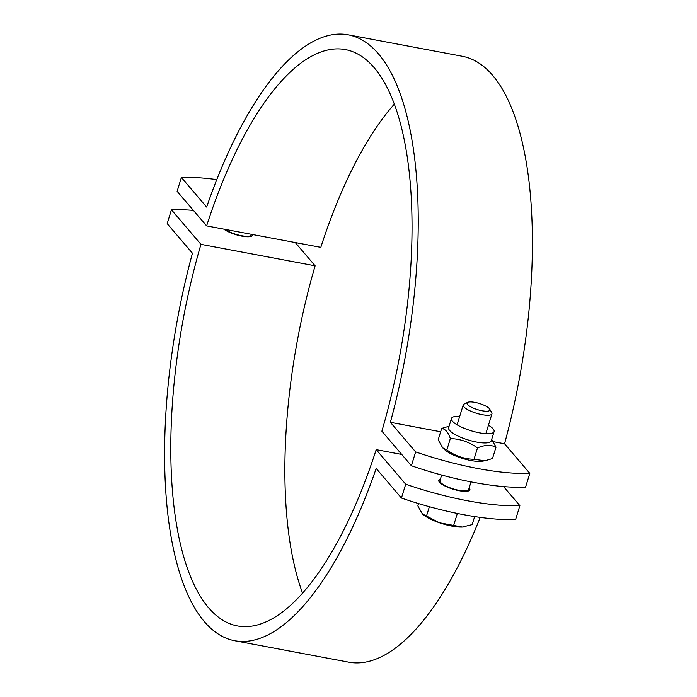 <?xml version="1.0" encoding="UTF-8"?>
<svg xmlns="http://www.w3.org/2000/svg" width="697" height="697" viewBox="0 0 697 697"><rect width="100%" height="100%" fill="white"/><g stroke="black" fill="none" stroke-linecap="round" stroke-linejoin="round"><path stroke-width="1.05" d="M469.186 487.839A16.292 4.365 -162.9 0 1 469.883 489.808A16.292 4.365 -162.9 0 1 459.192 490.723A16.292 4.365 -162.9 0 1 438.753 480.233A16.292 4.365 -162.9 0 1 440.443 478.996M252.584 234.532A16.292 4.365 -162.9 0 1 252.567 235.229A16.292 4.365 -162.9 0 1 241.876 236.144A16.292 4.365 -162.9 0 1 223.781 229.113M519.875 505.673L515.614 519.518A125.294 33.578 -162.9 0 1 401.446 498.05L405.698 484.206A125.294 33.578 17.1 0 0 519.875 505.673L503.574 486.584M401.446 498.05L376.18 468.462A308.222 115.467 100.6 0 1 234.462 640.682L348.639 662.15A308.222 115.467 -79.4 0 0 480.198 517.383M302.524 593.051A293.193 109.83 100.6 0 1 315.122 265.81L295.267 242.556M193.426 210.416A125.294 33.578 17.1 0 0 171.445 209.788L167.193 223.632L192.45 253.229A308.222 115.467 100.6 0 0 234.462 640.682M171.445 209.788L200.954 244.351A293.193 109.83 -79.4 0 0 237.241 625.906A293.193 109.83 -79.4 0 0 376.197 449.643L405.698 484.206M315.122 265.81L200.954 244.351M401.733 454.444L376.197 449.643M411.378 465.744L415.639 451.9A125.294 33.578 17.1 0 0 529.807 473.368L525.555 487.212A125.294 33.578 -162.9 0 1 411.378 465.744L381.878 431.19A293.193 109.83 -79.4 0 0 345.581 49.626A293.193 109.83 -79.4 0 0 206.626 225.889L177.125 191.326L181.386 177.482L206.643 207.079A308.222 115.467 100.6 0 1 348.361 34.85A308.222 115.467 100.6 0 1 390.381 422.312L415.639 451.9M529.807 473.368L504.55 443.771A308.222 115.467 -79.4 0 0 462.538 56.318L348.361 34.85M390.381 422.312L440.661 431.765M493.537 441.706L504.55 443.771M216.802 179.617A125.294 33.578 17.1 0 0 181.386 177.482M206.626 225.889L320.803 247.357A293.193 109.83 100.6 0 1 394.476 103.949M224.957 229.339A15.038 4.025 17.1 0 0 241.502 235.708A15.038 4.025 17.1 0 0 251.12 235.298A15.038 4.025 17.1 0 0 251.373 234.863L251.539 234.331M467.739 402.335L464.106 404.077A15.038 4.025 17.1 0 0 463.209 404.974A15.038 4.025 17.1 0 0 482.08 414.663A15.038 4.025 17.1 0 0 491.951 413.818A15.038 4.025 17.1 0 0 491.716 412.572L489.695 409.087A11.962 3.206 -162.9 0 1 482.028 410.751A11.962 3.206 -162.9 0 1 470.153 406.517A11.962 3.206 -162.9 0 1 467.739 402.335A11.962 3.206 -162.9 0 1 479.397 403.502A11.962 3.206 -162.9 0 1 489.695 409.087M441.654 475.04L439.946 480.599A15.038 4.025 17.1 0 0 439.912 481.104A15.038 4.025 17.1 0 0 458.818 490.287A15.038 4.025 17.1 0 0 468.436 489.878A15.038 4.025 17.1 0 0 468.689 489.442L471.015 481.888M464.533 526.854A25.057 6.717 -162.9 0 1 464.42 526.871A25.057 6.717 -162.9 0 1 462.285 527.071L472.174 524.623L474.648 516.573M418.566 503.582L417.851 505.9L422.347 513.872L439.45 522.776L462.285 527.071A25.057 6.717 -162.9 0 1 439.45 522.776A25.057 6.717 -162.9 0 1 422.443 513.959A25.057 6.717 -162.9 0 1 422.391 513.907M429.378 506.702L426.503 516.041M457.345 513.445L453.669 525.399M488.44 425.222A22.304 5.977 -162.9 0 1 494.095 431.582A22.304 5.977 -162.9 0 1 475.284 431.922A22.304 5.977 -162.9 0 1 452.449 421.206A22.304 5.977 -162.9 0 1 451.456 418.461A22.304 5.977 -162.9 0 1 459.706 416.379M484.999 460.761L482.089 461.214A22.304 5.977 -162.9 0 1 470.928 460.525A22.304 5.977 -162.9 0 1 444.73 449.722L442.673 447.796L446.838 449.966C455.036 455.855 464.089 458.983 473.995 459.323L484.999 460.761L492.5 458.548L496.011 447.143C490.697 444.625 484.528 444.878 477.506 447.918C469.308 442.02 460.255 438.901 450.34 438.552C448.31 432.401 445.427 429.021 441.689 428.42L449.068 426.233M494.095 431.582L491.254 440.809A22.304 5.977 -162.9 0 1 476.609 442.064A22.304 5.977 -162.9 0 1 449.617 430.432A22.304 5.977 -162.9 0 1 448.615 427.697L451.456 418.461M491.699 439.345L496.011 447.143M441.689 428.42L438.178 439.824L442.673 447.796M446.838 449.966L450.34 438.552M473.995 459.323L477.506 447.918M249.892 236.666L251.12 235.298M485.853 433.665L491.951 413.818M457.11 424.822L463.209 404.974M467.208 491.246L468.436 489.878M440.155 482.925L439.912 481.104"/></g></svg>
